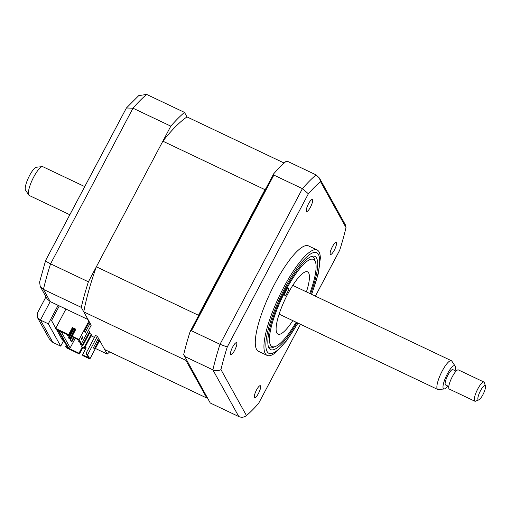 <?xml version="1.0" encoding="UTF-8"?>
<svg xmlns="http://www.w3.org/2000/svg" width="511" height="511" viewBox="0 0 511 511"><rect width="100%" height="100%" fill="white"/><g stroke="black" fill="none" stroke-linecap="round" stroke-linejoin="round"><path stroke-width="0.77" d="M308.503 203.768A6.63 1.635 115.4 0 0 306.626 211.484A6.63 1.635 115.4 0 0 310.426 207.23A6.63 1.635 115.4 0 0 312.31 199.514A6.63 1.635 115.4 0 0 308.503 203.768M332.367 246.749A6.63 1.635 115.4 0 0 330.483 254.472A6.63 1.635 115.4 0 0 334.29 250.211A6.63 1.635 115.4 0 0 336.174 242.495A6.63 1.635 115.4 0 0 332.367 246.749M256.541 389.957A6.63 1.635 115.4 0 0 254.657 397.679A6.63 1.635 115.4 0 0 258.464 393.425A6.63 1.635 115.4 0 0 260.348 385.703A6.63 1.635 115.4 0 0 256.541 389.957M232.677 346.975A6.63 1.635 115.4 0 0 230.793 354.698A6.63 1.635 115.4 0 0 234.6 350.444A6.63 1.635 115.4 0 0 236.484 342.721A6.63 1.635 115.4 0 0 232.677 346.975M311.659 294.362L318.181 274.132L320.346 258.157A58.337 14.41 115.4 0 0 317.171 250.013L308.51 245.9A58.337 14.41 115.4 0 0 275.014 283.343A58.337 14.41 115.4 0 0 258.457 351.293L267.125 355.407A58.337 14.41 115.4 0 0 275.442 352.718L286.454 340.939L298.015 323.105M317.171 250.013A58.337 14.41 115.4 0 0 283.682 287.457A58.337 14.41 115.4 0 0 267.125 355.407M310.547 293.838A51.598 12.749 115.4 0 0 314.904 256.394A51.598 12.749 115.4 0 0 285.279 289.513A51.598 12.749 115.4 0 0 270.632 349.613A51.598 12.749 115.4 0 0 296.897 322.575M273.864 175.094L302.416 188.648A143.189 35.374 -64.6 0 1 316.092 174.896L287.546 161.342L285.936 161.476A143.189 35.374 -64.6 0 0 273.698 173.785L273.864 175.094L191.453 330.745L190.073 331.722L273.698 173.785M191.453 330.745L219.998 344.299L227.261 346.982L308.376 193.784A139.203 34.39 -64.6 0 1 320.493 181.603L346.017 227.58L345.244 224.553L319.452 178.09L320.493 181.603M190.073 331.722A143.189 35.374 -64.6 0 0 183.692 354.583L210.257 403.007L238.803 416.567L212.87 369.849C215.623 371.018 218.312 370.941 220.95 369.613A139.203 34.39 -64.6 0 1 227.261 346.982M184.324 356.295L212.87 369.849A143.189 35.374 -64.6 0 1 219.998 344.299L302.416 188.648L308.376 193.784M300.487 324.281L258.592 403.409A139.203 34.39 -64.6 0 1 246.474 415.59C244.098 417.385 241.543 417.711 238.803 416.567M246.474 415.59L220.95 369.613M316.092 174.896L319.452 178.09M346.017 227.58A139.203 34.39 -64.6 0 1 339.706 250.211L315.389 296.137M80.125 343.922L80.508 344.618L82.833 345.717L90.045 332.093L89.661 331.396L82.443 345.027L80.125 343.922L80.476 343.258L81.415 343.718L91.194 325.239L83.772 311.863A133.109 32.883 -64.6 0 1 96.355 266.78L162.856 141.177A133.109 32.883 -64.6 0 1 186.994 116.91L184.49 112.401A143.189 35.374 115.4 0 0 170.815 126.153L88.403 281.804A143.189 35.374 115.4 0 0 81.268 307.354L43.435 289.392L50.206 301.586L88.039 319.554L81.268 307.354M88.403 281.804L50.57 263.842A143.189 35.374 115.4 0 0 43.435 289.392L40.222 286.447L47.121 298.878L50.206 301.586L40.426 320.065L52.818 342.389L60.707 346.132L63.715 340.46M45.984 296.827L37.297 313.23L37.341 317.357L40.426 320.065L48.315 323.814L60.707 346.132M184.49 112.401L146.657 94.433L138.737 95.621L126.402 107.993L45.664 260.355L39.615 282.034L40.222 286.447M46.067 260.144C44.917 260.54 46.418 261.773 50.57 263.842L132.981 108.191L126.402 107.993M170.815 126.153L132.981 108.191A143.189 35.374 115.4 0 1 146.657 94.433M55.769 328.215L51.534 320.576L59.302 305.904M57.666 330.393L57.328 331.026M62.942 339.074L62.387 340.128L56.74 329.953M58.101 305.335L48.315 323.814M95.436 348.476L107.208 354.072L100.437 341.872L99.23 341.303M107.208 354.072A143.189 35.374 115.4 0 0 109.661 351.913M37.341 317.357L49.331 338.959L52.818 342.389M288.447 288.447A3.979 0.984 115.4 0 0 288.319 288.319A3.979 0.984 115.4 0 0 285.873 291.181A3.979 0.984 115.4 0 0 284.774 295.377A3.979 0.984 115.4 0 0 284.902 295.505A3.979 0.984 115.4 0 0 287.348 292.643A3.979 0.984 115.4 0 0 288.447 288.447M309.762 293.461A48.258 11.919 115.4 0 0 315.53 262.156A48.258 11.919 115.4 0 0 315.025 260.968A48.258 11.919 115.4 0 0 285.764 290.389A48.258 11.919 115.4 0 0 270.511 345.046A48.258 11.919 115.4 0 0 275.499 346.458A48.258 11.919 115.4 0 0 296.112 322.205M311.736 256.362A50.378 12.443 -64.6 0 1 312.521 256.611A50.378 12.443 -64.6 0 1 314.15 258.234A50.378 12.443 -64.6 0 1 314.674 259.479L315.53 262.156M275.499 346.458L272.88 347.493A50.378 12.443 -64.6 0 1 269.297 347.633A50.378 12.443 -64.6 0 1 268.607 347.18M292.765 320.614A34.473 8.515 -64.6 0 1 277.984 334.143A34.473 8.515 -64.6 0 1 276.866 333.031A34.473 8.515 -64.6 0 1 286.396 296.648A34.473 8.515 -64.6 0 1 307.558 271.865A34.473 8.515 -64.6 0 1 308.67 272.976A34.473 8.515 -64.6 0 1 306.415 291.87M89.661 331.396L88.282 330.745M82.443 345.027L82.833 345.717M81.664 346.694L82.047 347.391L84.372 348.496L91.584 334.865L91.201 334.168L83.983 347.799L81.664 346.694L82.316 345.474M91.201 334.168L89.399 333.313M83.983 347.799L84.372 348.496M186.994 116.91L284.161 163.054M162.856 141.177L264.985 189.677A133.109 32.883 -64.6 0 1 265.886 188.54M96.355 266.78L198.479 315.281L264.985 189.677M83.772 311.863L185.895 360.364A133.109 32.883 -64.6 0 1 186.068 359.437M197.885 316.967A133.109 32.883 -64.6 0 1 198.479 315.281M86.64 354.366L88.512 357.726L82.475 354.864L82.916 355.662L89.879 358.965L99.664 340.486L97.352 336.327L87.573 354.806L86.64 354.366L86.206 352.999L95.5 335.446L97.352 336.327M84.775 347.729L85.957 348.291M66.334 345.187L65.67 346.445L66.436 347.831L79.435 354.008L82.763 347.729M97.448 340.122L98.655 340.696L94.248 349.013L93.481 347.627L97.882 339.31L98.655 340.696M87.573 354.806L89.879 358.965M71.508 341.169L70.116 340.505L71.853 341.789L71.508 341.169L73.469 337.464M74.006 337.72L71.853 341.789M72.255 336.462L70.116 340.505M68.429 335.625L67.037 334.961L68.774 336.244L68.659 335.184M72.932 328.401L68.774 336.244M67.267 334.52L67.037 334.961M75.334 329.544L70.314 339.017L69.969 338.397L74.791 329.282M69.969 338.397L68.576 337.733L68.921 338.359L70.314 339.017M69.119 337.988L73.942 328.88M73.399 328.624L68.576 337.733M82.067 347.397L78.994 353.21L68.781 348.361L70.199 347.876L61.179 331.633M70.199 347.876L75.258 338.314M72.83 328.349L72.39 327.557L68.659 334.596L69.1 335.395L72.83 328.349L75.622 329.678M72.39 327.557L75.871 329.205L72.14 336.251L72.581 337.043L78.617 339.911L80.483 343.277M72.14 336.251L79.103 339.553L81.415 343.718M81.383 339.151L81.862 337.86M82.923 336.455L81.709 339.738L81.172 338.767L82.923 336.455M84.398 331.262L88.799 322.946L89.572 324.332L85.165 332.648L84.398 331.262M79.103 339.553L88.888 321.074M88.365 323.763L89.572 324.332M68.781 348.361L58.886 330.54L69.1 335.395M82.475 354.864L86.199 347.825L85.024 347.263M91.079 335.823L94.452 337.426M78.994 353.21L79.435 354.008M68.659 334.596L55.661 328.426L56.434 329.812L58.286 330.694L67.522 347.327L65.67 346.445M65.919 309.046L55.661 328.426M207.319 397.718A133.109 32.883 -64.6 0 1 206.827 398.056L104.704 349.562L99.664 340.486M206.827 398.056L185.895 360.364M79.563 341.616L78.585 341.15L78.969 341.846L79.946 342.306M78.585 341.15L78.937 340.486M28.795 195.068L25.55 190.175A12.845 3.175 -64.6 0 1 28.182 178.345A12.845 3.175 -64.6 0 1 35.898 167.378A12.845 3.175 -64.6 0 1 36.453 167.218L42.292 166.637A15.911 3.928 115.4 0 0 41.608 166.841A15.911 3.928 115.4 0 0 32.052 180.415A15.911 3.928 115.4 0 0 28.795 195.068A15.911 3.928 115.4 0 0 29.242 195.477L69.815 214.741M84.724 186.598L42.892 166.733A15.911 3.928 115.4 0 0 42.292 166.637M444.174 388.973L438.336 389.548A15.911 3.928 -64.6 0 1 437.735 389.459A15.911 3.928 -64.6 0 1 440.073 375.47A15.911 3.928 -64.6 0 1 450.108 360.823A15.911 3.928 -64.6 0 1 451.385 360.715A15.911 3.928 -64.6 0 1 451.833 361.124L455.077 366.01A12.845 3.175 115.4 0 0 453.679 365.774A12.845 3.175 115.4 0 0 445.215 378.459A12.845 3.175 115.4 0 0 444.174 388.973A12.845 3.175 115.4 0 0 444.723 388.807A12.845 3.175 115.4 0 0 447.719 385.977M454.994 370.647A12.845 3.175 115.4 0 0 455.077 366.01M456.068 371.158L452.842 369.625A8.483 2.095 115.4 0 0 452.158 369.683A8.483 2.095 115.4 0 0 446.812 377.495A8.483 2.095 115.4 0 0 445.566 384.955L448.786 386.488M475.684 401.129A10.603 2.619 -64.6 0 1 475.581 401.173A10.603 2.619 -64.6 0 1 474.828 401.199A10.603 2.619 -64.6 0 1 476.386 391.873A10.603 2.619 -64.6 0 1 483.074 382.113A10.603 2.619 -64.6 0 1 483.93 382.043A10.603 2.619 -64.6 0 1 484.377 382.643L485.45 385.99A7.952 1.967 115.4 0 0 484.473 385.594A7.952 1.967 115.4 0 0 479.069 393.84A7.952 1.967 115.4 0 0 478.852 399.883A7.952 1.967 115.4 0 0 478.928 399.851A7.952 1.967 115.4 0 0 483.521 393.464A7.952 1.967 115.4 0 0 485.45 385.99M483.93 382.043L458.393 369.913A10.603 2.619 115.4 0 0 457.543 369.99A10.603 2.619 115.4 0 0 450.855 379.75A10.603 2.619 115.4 0 0 449.297 389.075L474.828 401.199M311.499 294.285A55.686 13.759 115.4 0 0 315.9 252.447A55.686 13.759 115.4 0 0 284.684 288.447A55.686 13.759 115.4 0 0 266.665 350.597A55.686 13.759 115.4 0 0 297.849 323.029M268.671 347.333L269.297 347.633M311.889 256.311L312.521 256.611M451.385 360.715L292.771 285.394M478.852 399.883L475.581 401.173M437.735 389.459L279.121 314.137"/></g></svg>
